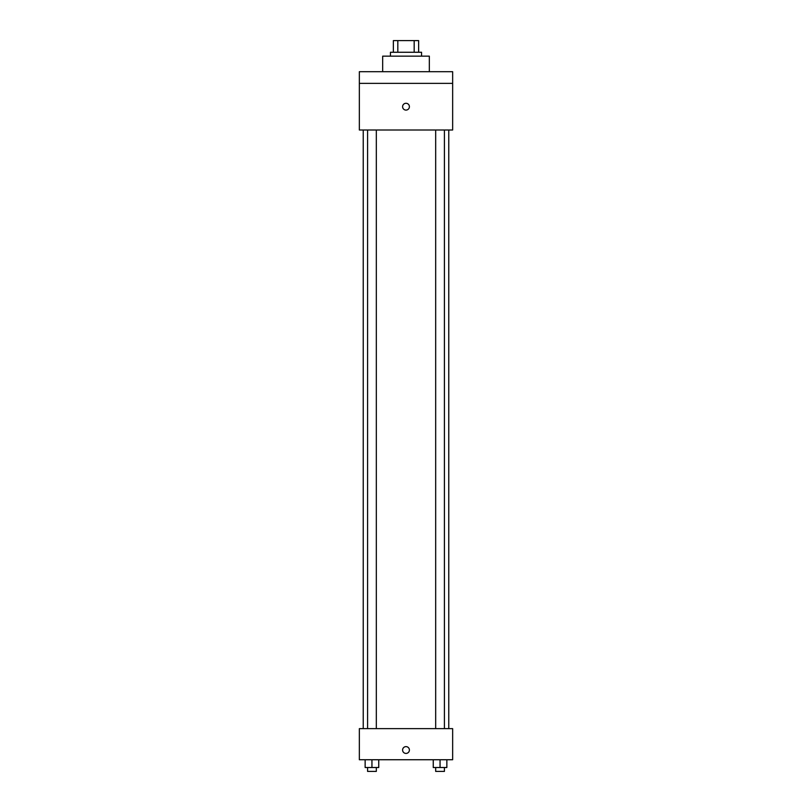 <?xml version="1.0" encoding="UTF-8"?>
<svg xmlns="http://www.w3.org/2000/svg" width="812" height="812" viewBox="0 0 812 812"><rect width="100%" height="100%" fill="white"/><g stroke="black" fill="none" stroke-linecap="round" stroke-linejoin="round"><path stroke-width="1.22" d="M397.819 52.262L397.819 40.6L393.363 40.6L393.363 52.262L393.363 40.6M397.819 40.6L418.637 40.6L418.637 52.262M414.181 52.262L414.181 40.6M390.45 56.15L390.45 52.262L421.55 52.262L421.55 56.15M429.325 71.7L429.325 56.15L382.675 56.15L382.675 71.7M359.351 71.7L452.649 71.7L452.649 83.362L359.351 83.362L359.351 71.7M452.649 83.362L452.649 130.011L359.351 130.011L359.351 83.362M406 110.087A3.4 3.4 0 0 1 403.056 104.981A3.4 3.4 0 0 1 408.943 104.981A3.4 3.4 0 0 1 406 110.087M359.351 728.638L452.649 728.638L452.649 759.738L359.351 759.738L359.351 728.638M406 753.424A3.4 3.4 0 0 1 403.056 748.319A3.4 3.4 0 0 1 408.943 748.319A3.4 3.4 0 0 1 406 753.424M433.253 759.738L433.253 767.513L446.854 767.513L446.854 759.738L446.854 767.513M440.053 767.513L440.053 759.738M444.418 767.513L444.418 771.4L435.679 771.4L435.679 767.513M365.146 759.738L365.146 767.513L378.747 767.513L378.747 759.738L378.747 767.513M371.947 767.513L371.947 759.738M376.321 767.513L376.321 771.4L367.582 771.4L367.582 767.513M448.762 728.638L448.762 130.011M363.238 728.638L363.238 130.011M435.679 130.011L435.679 728.638M444.418 130.011L444.418 728.638M376.321 728.638L376.321 130.011M367.582 728.638L367.582 130.011"/></g></svg>

